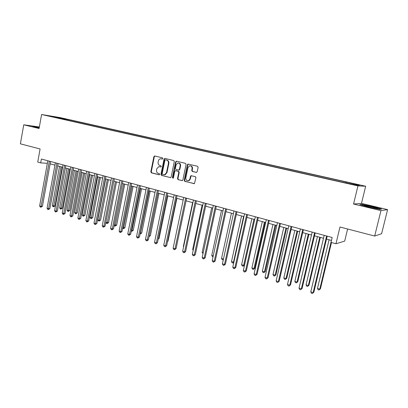 <?xml version="1.0" encoding="UTF-8"?>
<svg xmlns="http://www.w3.org/2000/svg" width="408" height="408" viewBox="0 0 408 408"><rect width="100%" height="100%" fill="white"/><g stroke="black" fill="none" stroke-linecap="round" stroke-linejoin="round"><path stroke-width="0.61" d="M162.909 158.574L162.517 157.855L154.765 155.994L153.872 156.667L150.822 171.799L151.373 172.824L159.079 174.792L159.712 174.333L159.319 173.609L158.314 173.354C156.937 172.834 156.341 171.737 156.534 170.065L156.789 168.8L158.712 166.668L160.89 166.933L161.308 166.464L160.915 165.745L159.911 165.495C158.528 164.98 157.932 163.889 158.12 162.216L158.381 160.946C158.686 159.722 159.385 158.998 160.471 158.768L162.455 159.054L162.909 158.574M357.337 184.447L353.675 183.722L357.337 184.447M196.233 172.411L197.197 171.732L198.125 167.316L197.528 166.255L188.032 164.067L187.435 164.745L184.197 180.305L184.783 181.366L194.412 183.61L195.942 177.704L195.345 176.639L190.964 175.705L190.475 176.338L189.929 178.964L188.71 180.611C186.772 181.035 185.808 180.137 185.819 177.924L187.955 167.673L189.501 165.877C191.296 165.725 192.153 166.658 192.081 168.672L191.719 170.391L192.311 171.452L196.488 172.431M39.362 126.98L23.74 124.807L20.4 143.84L40.086 148.966L37.735 162.073L40.703 162.884L41.397 159.028L332.173 237.502L331 242.398L335.957 243.755L344.689 241.097L347.611 229M380.965 210.61L387.6 209.62L361.493 203.398L353.563 204.031L380.965 210.61L374.677 236.048L339.976 227.016L335.957 243.755M353.563 204.031L357.938 185.91L41.59 114.505L60.262 117.616L365.665 186.226L357.938 185.91M23.74 124.807L39.092 128.494L41.59 114.505M174.313 161.583L173.742 160.548L164.965 158.442L164.057 159.115L160.951 174.379L161.512 175.415L170.631 177.623L171.151 176.98L174.313 161.583M176.557 161.221L185.513 163.373L186.094 164.424L182.866 179.969L182.391 180.591L178.102 179.658L177.526 178.607L178.821 172.339L178.24 171.294L175.348 170.677L174.787 171.334L173.451 177.837L173.094 178.286L172.406 177.572L175.629 161.899L176.557 161.221M387.6 209.62L381.613 233.718L374.677 236.048M60.022 117.81L65.127 118.835L60.022 117.81M57.773 118.009L341.307 181.968L356.235 185.094L359.525 185.242L347.657 182.351L68.294 119.554L65.357 119.07L64.857 119.605M57.686 117.8L49.577 115.974L65.357 119.07M361.493 203.398L365.665 186.226M50.148 163.827L54.947 165.133M57.696 165.883L62.597 167.219M65.362 167.969L70.37 169.33M73.139 170.085L78.254 171.482M81.034 172.237L86.261 173.66M89.051 174.42L94.391 175.874M97.191 176.639L102.648 178.123M105.458 178.888L111.037 180.407M113.858 181.172L119.554 182.728M122.385 183.498L128.209 185.084M131.05 185.854L137.006 187.476M139.852 188.251L145.942 189.909M148.798 190.689L155.025 192.382M157.886 193.162L164.256 194.897M167.127 195.682L173.64 197.452M176.521 198.237L183.182 200.053M186.074 200.838L192.882 202.689M195.784 203.48L202.751 205.377M205.657 206.173L212.782 208.111M215.704 208.906L222.992 210.89M225.92 211.686L233.381 213.721M236.319 214.521L243.953 216.597M246.896 217.398L254.709 219.529M257.662 220.33L265.664 222.508M268.622 223.314L276.813 225.548M279.781 226.353L288.165 228.638M291.139 229.444L299.727 231.785M302.705 232.596L311.503 234.993M314.491 235.804L323.498 238.257M326.497 239.073L331.469 240.429M40.703 162.884L47.364 163.302M68.151 120.35L68.294 119.554M346.05 182.799L346.305 182.269M57.304 117.713L57.324 117.259M39.316 127.24L32.64 126.256L39.183 127.984M381.659 209.069L372.907 206.601L362.146 204.408L359.81 204.607L368.511 207.085L379.608 209.35L381.659 209.069M362.075 204.699L362.146 204.408M162.517 159.038L161.196 158.783M159.538 166.653L160.936 166.918M154.933 156.035L154.316 156.708L151.271 171.824L151.822 172.844L159.36 174.772M165.118 158.477L164.49 159.156L161.384 174.405L161.945 175.435L170.575 177.638M165.536 159.829L164.898 160.303L162.165 173.711L162.557 174.435L164.796 174.67L166.541 172.589L168.422 163.394C168.616 161.701 168.009 160.599 166.607 160.089L165.837 159.859M164.261 174.767L165.225 174.695L166.974 172.615L166.541 172.589M165.969 159.87L167.04 160.13C168.443 160.64 169.045 161.741 168.851 163.429L166.974 172.615M182.279 180.632L178.102 179.658M175.899 170.677L178.663 171.319L179.239 172.365L177.944 178.622L178.52 179.673M176.261 161.216L176.684 161.257L176.052 161.94L172.829 177.587L173.114 178.276M180.168 165.821C180.26 163.909 179.464 162.976 177.781 163.022L176.129 164.842L175.389 168.422L175.965 169.468L178.862 170.08L179.423 169.417L180.168 165.821L180.586 165.857C180.724 164.159 180.045 163.21 178.561 163.016M178.908 170.116L179.841 169.447L179.423 169.417M180.586 165.857L179.841 169.447M190.419 165.832C191.939 166.031 192.627 166.984 192.489 168.703L192.127 170.422L192.719 171.477L196.554 172.416M187.991 180.81L189.123 180.627L190.337 178.979L189.929 178.964M191.505 175.685L190.888 176.358L190.337 178.979M188.506 164.093L187.848 164.781L184.615 180.321L185.196 181.376L194.223 183.687M59.537 166.382L52.341 205.54L53.795 205.994L55.024 205.953L62.184 167.107M55.024 205.953L53.55 206.805L61.011 166.785M53.55 206.805L52.974 206.621L52.341 205.54M49.327 161.165L41.116 206.387L39.637 205.923L47.828 160.762M50.567 161.502L42.412 206.346L41.116 206.387L40.882 207.218L40.295 207.035L39.637 205.923M42.412 206.346L40.882 207.218M66.953 168.402L59.65 207.825L61.123 208.284L62.342 208.238L69.61 169.126M62.342 208.238L60.868 209.095L68.447 168.81M60.868 209.095L60.282 208.911L59.65 207.825M74.475 170.452L67.065 210.14L68.559 210.61L69.768 210.559L77.143 171.176M69.768 210.559L68.294 211.426L75.995 170.865M68.294 211.426L67.692 211.237L67.065 210.14M82.11 172.528L74.588 212.492L76.102 212.966L77.301 212.91L84.782 173.257M77.301 212.91L75.822 213.782L83.65 172.951M75.822 213.782L75.215 213.593L74.588 212.492M56.896 163.21L48.557 208.748L47.058 208.274L55.371 162.797M58.125 163.542L49.847 208.697L48.557 208.748L48.312 209.579L47.716 209.391L47.058 208.274M49.847 208.697L48.312 209.579M64.576 165.281L56.11 211.14L54.59 210.661L63.031 164.863M65.795 165.612L57.385 211.084L56.11 211.14L55.855 211.976L55.248 211.788L54.59 210.661M57.385 211.084L55.855 211.976M72.379 167.387L63.776 213.573L62.235 213.083L70.808 166.964M73.583 167.714L65.04 213.506L63.776 213.573L63.505 214.409L62.888 214.215L62.235 213.083M65.04 213.506L63.505 214.409M89.857 174.639L82.217 214.878L83.757 215.358L84.941 215.291L92.539 175.369M84.941 215.291L83.462 216.179L91.418 175.063M83.462 216.179L82.849 215.985L82.217 214.878M80.294 169.524L71.558 216.036L69.992 215.541L78.703 169.096M81.483 169.845L72.813 215.965L71.558 216.036L71.278 216.877L70.65 216.679L69.992 215.541M72.813 215.965L71.278 216.877M39.26 127.551L36.123 127.123L37.867 127.714M33.451 126.536L39.285 127.403M369.398 207.182L376.701 208.605C378.318 208.656 376.742 208.085 371.963 206.897L364.211 205.454C363.523 205.581 365.257 206.157 369.398 207.182M360.59 204.831L362.36 204.673L372.79 206.805L381.098 209.146M97.716 176.781L89.964 217.301L91.525 217.785L92.692 217.714L100.409 177.511M92.692 217.714L91.219 218.611L99.302 177.21M91.219 218.611L90.591 218.413L89.964 217.301M88.332 171.691L79.458 218.54L77.872 218.035L86.715 171.258M89.51 172.013L80.697 218.464L79.458 218.54L79.162 219.387L78.525 219.183L77.872 218.035M80.697 218.464L79.162 219.387M105.698 178.954L97.823 219.754L99.409 220.249L100.562 220.172L108.401 179.688M100.562 220.172L99.088 221.075L107.309 179.393M99.088 221.075L98.45 220.876L97.823 219.754M96.497 173.895L87.48 221.085L85.869 220.57L94.855 173.451M97.655 174.211L88.704 220.998L87.48 221.085L87.169 221.932L86.522 221.728L85.869 220.57M88.704 220.998L87.169 221.932M105.856 222.268L108.548 222.666L116.51 181.897M108.548 222.666L107.075 223.579L115.433 181.601M107.075 223.579L106.432 223.38L105.845 222.329M104.79 176.134L95.625 223.666L93.988 223.145L103.122 175.685M105.932 176.445L96.839 223.569L95.625 223.666L95.299 224.517L94.646 224.308L93.988 223.145M96.839 223.569L95.299 224.517M114.255 224.89L116.657 225.196L124.741 184.136M116.657 225.196L115.178 226.119L123.68 183.85M115.178 226.119L114.526 225.915L114.179 225.287M113.21 178.408L103.897 226.287L102.235 225.757L111.511 177.949M114.337 178.709L105.096 226.185L103.897 226.287L103.556 227.139L102.892 226.93L102.235 225.757M105.096 226.185L103.556 227.139M122.788 227.557L124.889 227.766L133.1 186.415M124.889 227.766L123.41 228.699L132.054 186.13M123.41 228.699L122.64 228.296M121.763 180.713L112.302 228.949L110.609 228.414L120.039 180.249M122.869 181.014L113.48 228.837L112.302 228.949L111.945 229.806L111.267 229.592L110.609 228.414M113.48 228.837L111.945 229.806M131.453 230.27L133.243 230.372L141.586 188.726M133.243 230.372L131.769 231.321L140.561 188.445M131.769 231.321L131.274 231.168M130.453 183.059L120.834 231.652L119.121 231.106L128.704 182.59M131.544 183.355L121.997 231.535L120.834 231.652L120.462 232.509L119.773 232.295L119.121 231.106M121.997 231.535L120.462 232.509M140.26 233.019L141.729 233.024L150.205 191.071M141.729 233.024L140.255 233.983L149.195 190.796M139.281 185.446L129.509 234.401L127.76 233.85L137.506 184.967M140.357 185.732L130.652 234.274L129.509 234.401L129.117 235.263L128.418 235.039L127.76 233.85M130.652 234.274L129.117 235.263M149.206 235.819L150.348 235.712L158.957 193.453M149.139 236.135L157.967 193.188M150.348 235.712L149.032 236.66M148.257 187.869L138.317 237.191L136.542 236.63L146.452 187.379M149.308 188.149L139.444 237.053L138.317 237.191L137.909 238.058L137.2 237.833L136.542 236.63M139.444 237.053L137.909 238.058M158.324 238.547L159.1 238.445L167.851 195.876M159.1 238.445L158.177 239.246M157.376 190.327L147.268 240.031L145.467 239.46L155.54 189.832M158.411 190.607L148.379 239.884L147.268 240.031L146.844 240.893L146.12 240.669L145.467 239.46M148.379 239.884L146.844 240.893M167.596 241.276L167.989 241.22L176.883 198.334M167.989 241.22L167.525 241.623M166.648 192.831L156.366 242.913L154.535 242.332L164.781 192.326M167.657 193.101L157.457 242.755L156.366 242.913L155.922 243.78L155.193 243.55L154.535 242.332M157.457 242.755L155.922 243.78M176.072 195.371L165.617 245.846L163.756 245.254L174.175 194.861M177.062 195.641L166.688 245.677L165.617 245.846L165.153 246.713L164.409 246.478L163.756 245.254M166.688 245.677L165.153 246.713M192.601 202.613L183.36 246.493L183.636 246.58M183.569 246.896L183.36 246.493M185.655 197.962L175.017 248.824L173.125 248.222L183.722 197.436M186.619 198.222L176.067 248.645L175.017 248.824L174.532 249.696L173.777 249.456L173.125 248.222M176.067 248.645L174.532 249.696M202.072 205.193L192.673 249.405L193.341 249.614M193.178 250.374L192.673 249.405M195.396 200.588L184.579 251.853L182.651 251.246L193.438 200.058M196.34 200.843L185.604 251.665L184.579 251.853L184.074 252.731L183.304 252.486L182.651 251.246M185.604 251.665L184.074 252.731M211.696 207.815L202.144 252.363L203.209 252.7M203.006 253.654L202.144 252.363M205.311 203.266L194.3 254.934L192.341 254.317L203.311 202.725M206.224 203.51L195.304 254.73L194.3 254.934L193.774 255.811L192.989 255.561L192.341 254.317M195.304 254.73L193.774 255.811M221.483 210.482L211.762 255.372L213.251 255.836M213.042 256.795L212.384 256.591L211.762 255.372M215.388 205.984L204.184 258.065L202.195 257.438L213.359 205.438M216.281 206.224L205.163 257.851L204.184 258.065L203.638 258.947L202.842 258.692L202.195 257.438M205.163 257.851L203.638 258.947M231.433 213.19L221.544 258.432L223.462 259.029M223.288 259.825L222.166 259.656L221.544 258.432M223.426 259.192L222.957 259.906M225.644 208.753L214.241 261.253L212.216 260.61L223.579 208.197M226.511 208.988L215.195 261.028L214.241 261.253L213.67 262.135L212.864 261.88L212.216 260.61M215.195 261.028L213.67 262.135M241.551 215.944L231.494 261.538L233.504 262.166L243.596 216.5M233.82 262.441L232.912 263.027L232.111 262.772L231.494 261.538M232.912 263.027L233.901 262.064M236.079 211.568L224.471 264.496L222.411 263.843L233.978 211.002M236.915 211.793L225.4 264.257L224.471 264.496L223.88 265.379L223.054 265.118L222.411 263.843M225.4 264.257L223.88 265.379M251.838 218.744L241.607 264.7L243.647 265.338L244.494 265.103L254.674 219.519M244.494 265.103L243.041 266.2L243.647 265.338L253.919 219.31M243.041 266.2L242.225 265.945L241.607 264.7M246.697 214.435L234.875 267.796L232.779 267.128L244.56 213.858M247.503 214.654L235.783 267.541L234.875 267.796L234.263 268.678L233.427 268.413L232.779 267.128M235.783 267.541L234.263 268.678M262.308 221.595L251.894 267.918L253.97 268.566L254.791 268.316L265.149 222.37M254.791 268.316L253.337 269.428L253.97 268.566L264.42 222.171M253.337 269.428L252.506 269.168L251.894 267.918M257.504 217.352L245.468 271.152L243.336 270.473L255.326 216.765M258.284 217.561L246.345 270.887L245.468 271.152L244.831 272.039L243.979 271.769L243.336 270.473M246.345 270.887L244.831 272.039M272.952 224.497L262.354 271.187L264.471 271.845L265.261 271.585L275.803 225.272M265.261 271.585L263.813 272.712L264.471 271.845L275.104 225.078M263.813 272.712L262.966 272.447L262.354 271.187M268.505 220.32L256.25 274.569L254.077 273.88L266.291 219.723M269.255 220.524L257.096 274.288L256.25 274.569L255.587 275.456L254.72 275.181L254.077 273.88M257.096 274.288L255.587 275.456M283.79 227.445L272.998 274.513L275.15 275.186L275.91 274.91L286.64 228.22M275.91 274.91L274.467 276.053L275.15 275.186L285.977 228.041M274.467 276.053L273.61 275.783L272.998 274.513M279.71 223.344L267.22 278.047L265.011 277.343L277.45 222.737M280.423 223.538L268.041 277.751L267.22 278.047L266.531 278.934L265.649 278.654L265.011 277.343M268.041 277.751L266.531 278.934M294.811 230.449L283.825 277.899L286.013 278.582L286.748 278.292L297.672 231.224M286.748 278.292L285.309 279.449L286.013 278.582L297.039 231.056M285.309 279.449L284.437 279.174L283.825 277.899M291.113 226.425L278.394 281.586L276.145 280.872L288.818 225.803M291.796 226.608L279.179 281.275L277.68 282.479L276.777 282.193L276.145 280.872M279.179 281.275L277.68 282.479M306.031 233.504L294.846 281.341L297.075 282.04L297.779 281.734L308.902 234.284M297.779 281.734L296.346 282.907L297.075 282.04L308.3 234.121M296.346 282.907L295.453 282.632L294.846 281.341M302.731 229.556L289.767 285.192L287.477 284.463L300.39 228.924M303.374 229.73L290.522 284.866L289.027 286.085L288.109 285.794L287.477 284.463M290.522 284.866L289.027 286.085M317.455 236.609L306.061 284.85L308.331 285.559L308.999 285.238L320.331 237.395M308.999 285.238L307.571 286.426L308.331 285.559L319.765 237.242M307.571 286.426L306.668 286.146L306.061 284.85M314.563 232.749L301.354 288.864L299.018 288.119L312.181 232.106M315.17 232.917L302.073 288.522L300.584 289.757L299.65 289.461L299.018 288.119M302.073 288.522L300.584 289.757M329.083 239.776L317.48 288.42L319.785 289.139L320.423 288.808L331.49 242.531M320.423 288.808L319 290.012L319.785 289.139L331.434 240.419M319 290.012L318.082 289.721L317.48 288.42M326.619 236.002L313.155 292.602L310.774 291.848L324.192 235.35M327.19 236.161L313.839 292.245L312.355 293.495L311.406 293.194L310.774 291.848M313.839 292.245L312.355 293.495M161.706 158.845L161.267 158.799M160.104 166.714L159.671 166.678M151.822 172.844L151.373 172.824M151.271 171.824L150.822 171.799M154.316 156.708L153.872 156.667M170.508 177.653L170.228 177.643M161.945 175.435L161.512 175.415M161.384 174.405L160.951 174.379M164.49 159.156L164.057 159.115M168.851 163.429L168.422 163.394M167.04 160.13L166.607 160.089M182.223 180.642L181.927 180.632M177.944 178.622L177.526 178.607M179.239 172.365L178.821 172.339M178.663 171.319L178.24 171.294M176.139 170.692L175.715 170.666M172.829 177.587L172.406 177.572M176.052 161.94L175.629 161.899M192.719 171.477L192.311 171.452M192.127 170.422L191.719 170.391M192.489 168.703L192.081 168.672M190.888 176.358L190.475 176.338M194.183 183.697L193.866 183.687M185.196 181.376L184.783 181.366M184.615 180.321L184.197 180.305M187.848 164.781L187.435 164.745M154.831 156.009L154.545 155.984M165.067 158.467L164.715 158.431M165.225 174.695L164.796 174.67M179.285 170.105L178.862 170.08M189.123 180.627L188.71 180.611M191.372 175.726L190.964 175.705M188.445 164.103L188.032 164.067M364.64 205.861L364.211 205.454"/></g></svg>
